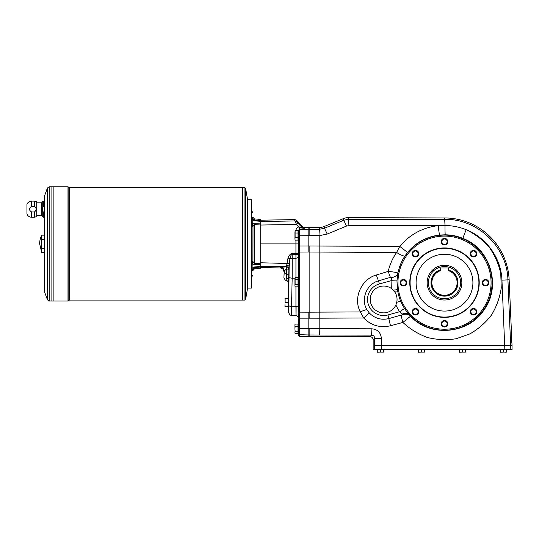 <?xml version="1.0" encoding="UTF-8"?>
<svg xmlns="http://www.w3.org/2000/svg" width="539" height="539" viewBox="0 0 539 539"><rect width="100%" height="100%" fill="white"/><g stroke="black" fill="none" stroke-linecap="round" stroke-linejoin="round"><path stroke-width="0.81" d="M308.834 336.7L370.01 336.7L371.587 335.123C373.493 335.319 374.538 336.383 374.713 338.303L381.349 338.303L381.349 345.795L374.72 345.795L512.05 345.795L511.909 342.636C511.538 342.912 511.019 331 511.41 331.276L509.146 279.815A64.707 64.707 0 0 0 444.709 217.951L348.275 217.648A12.646 12.626 78.9 0 0 343.437 218.591L324.141 226.535L324.478 228.24L319.681 229.21L320.011 235.509L319.647 229.21L309.143 229.21L309.143 227.485L304.562 227.633A2.527 2.527 -90 0 1 302.689 226.899L302.689 228.031L299.388 227L299.63 235.812L319.816 235.509L319.816 318.192L299.63 318.158L299.63 312.142L299.63 334.679L308.834 334.982L308.834 336.7L299.63 336.383A1.267 1.26 -90 0 1 298.417 335.117L298.417 230.429L295.931 230.638M448.286 269.716A13.488 13.488 0 0 1 455.489 290.481A13.488 13.488 0 0 1 433.511 290.481A13.488 13.488 0 0 1 440.713 269.716L440.713 267.95L448.286 267.95L448.286 270.046A13.172 13.172 0 0 1 455.212 290.326A13.172 13.172 0 0 1 433.787 290.326A13.172 13.172 0 0 1 440.713 270.046L440.713 269.716M448.286 270.046L448.286 270.618A12.626 12.626 0 0 1 454.741 290.049A12.626 12.626 0 0 1 434.259 290.049A12.626 12.626 0 0 1 440.713 270.618L440.713 270.046M44.313 206.363L43.329 206.363C41.867 208.222 41.867 210.095 43.329 211.989L44.313 211.989M43.329 206.363L43.329 201.094L41.577 202.866L41.577 215.492L42.237 216.631L42.237 201.727M31.66 206.363C28.729 208.249 28.729 210.122 31.66 211.989L34.381 211.989C36.74 210.116 36.74 208.243 34.381 206.363L31.66 206.363L31.66 201.094L34.381 201.094L36.733 201.727L36.733 216.631L34.381 217.257L34.381 211.989M31.66 211.989L31.66 217.257C29.429 217.15 27.86 216.078 26.95 214.037L26.95 204.315C27.866 202.287 29.436 201.215 31.66 201.094M34.381 206.363L34.381 201.094M247.596 287.9L247.596 199.895M252.124 262.5A1.577 1.253 0 0 0 252.959 261.395L253.35 262.668L254.401 263.517L260.222 263.699L260.222 264.689L254.32 264.534L252.225 263.841L252.016 263.16L252.016 224.642L252.225 223.961L254.32 223.261L260.222 223.112L260.222 220.768L254.401 220.229L260.222 220.768L260.222 219.407L254.401 218.901L252.959 217.325M260.222 223.112L260.222 224.096L254.401 224.285L253.013 225.888L252.959 261.395M260.222 263.699L260.222 224.096M260.222 264.689L260.222 267.034L254.401 267.573L253.35 268.22L254.401 267.573L254.32 267L260.222 266.495M254.401 267.573L254.401 268.9L260.222 268.388L260.222 267.034M247.785 199.706L251.383 199.706L251.383 288.096L247.785 288.096M252.077 266.906L252.036 266.562M252.077 220.896L252.144 220.39M252.144 219.407L253.35 219.582L253.013 218.847L254.138 220.175M260.222 221.307L254.32 220.801L254.401 220.229L253.35 219.582L254.401 220.229L254.401 218.901M252.171 217.102L252.959 218.234C252.959 211.167 252.959 211.167 252.959 218.234L252.959 218.369A1.577 0.957 -0 0 0 252.124 217.527L252.171 217.102C252.171 209.792 252.171 209.792 252.171 217.102L251.383 215.971M254.32 220.801L252.225 219.73L252.124 217.527M252.225 219.73L252.225 223.961L253.35 225.134M254.32 223.261L254.32 264.534M252.124 225.295A1.577 1.26 -0 0 1 252.959 226.407M254.32 267L252.225 268.072L252.016 269.271L252.225 263.841L253.35 262.668M47.419 299.785L47.419 188.01L44.313 196.553L44.313 291.249L47.419 299.785L49.197 301.031L53.145 301.031L53.152 186.763L67.988 186.763L67.988 301.031L68.851 300.466L68.851 187.336L69.43 187.713L244.949 187.713L244.949 300.088L245.568 299.563L245.568 188.232L244.949 187.713M251.383 271.831L252.171 270.699C252.171 278.009 252.171 278.009 252.171 270.699L252.959 269.567C252.959 276.635 252.959 276.635 252.959 269.567L253.35 268.22L252.959 269.433A1.577 0.95 0 0 1 252.124 270.268L252.016 269.271L251.383 269.702M252.225 268.072L253.35 268.22M252.959 269.567L252.171 270.699L252.124 270.268M308.834 227.485L308.834 252.003L299.63 252.043L299.63 246.027L299.63 252.043L298.417 252.286L298.417 257.406M299.63 252.043L299.63 312.142L308.834 312.182L308.834 334.982L371.587 335.123L371.917 328.817L319.816 328.675L319.647 334.982M260.222 225.039L296.538 224.446L297.912 223.234L302.689 228.031A2.527 2.52 180 0 0 304.562 228.765L304.562 227.633M298.417 230.429L299.428 229.176L298.97 226.879L299.388 227M284.215 272.532L284.242 271.05L286.526 268.907L286.35 278.319L286.553 273.697L284.215 272.532L283.891 277.881L285.286 280.139L286.108 280.395C287.469 280.671 288.203 281.506 288.311 282.894L288.311 312.243L288.675 305.303L289.147 266.94A2.527 1.604 1.6 0 0 286.681 265.336L286.425 266.872L280.523 267.27L280.179 267.944L260.222 267.593M288.311 282.901L288.608 280.415A2.527 2.109 3 0 0 286.35 278.319L286.108 280.395L285.286 280.139M302.689 226.899L295.938 220.155A1.9 1.893 76.1 0 0 294.563 219.602L260.222 220.202M288.87 270.073A2.527 1.172 1.1 0 0 286.64 268.907L286.425 266.872A2.527 2.52 26.7 0 1 288.904 269.392L288.608 280.415M294.941 278.225L292.172 278.171L292.185 258.403L289.861 258.808L288.992 269.224A2.527 2.52 26.7 0 0 286.512 266.711L260.222 266.279M288.311 312.243L290.123 315.099L291.323 315.382M289.086 276.972A3.16 1.199 -179.2 0 0 292.172 278.171L291.309 315.396L290.123 315.099M296.1 306.61C296.046 318.448 295.992 318.441 295.938 306.59L295.938 286.836M289.861 258.808C290.454 256.079 291.208 254.677 292.138 254.61L292.131 253.546C290.46 253.633 289.086 255.142 288.001 258.073L289.861 258.808M295.938 277.356L295.938 258.329L292.185 258.403L292.138 254.61L295.938 254.576A2.527 0.889 180 0 0 298.417 253.694L292.131 253.546M295.931 240.118L295.931 243.897L260.222 243.897M309.143 318.185L309.143 246L298.417 246.027M298.417 307.547L298.417 279.209L298.417 307.547A2.527 0.963 0 0 0 295.938 306.59L291.767 306.502A3.16 1.199 -179.2 0 1 288.675 305.303M298.417 257.447L295.938 258.329L295.931 253.512L295.931 243.897L298.417 243.897M304.562 228.765L299.428 229.176M295.931 230.604C296.073 228.644 297.083 227.404 298.97 226.879L296.538 224.446L294.9 220.956A1.893 1.886 -13.9 0 1 296.268 221.509L295.938 220.155M286.681 265.336L288.001 258.073M289.335 263.517L260.222 262.762M288.783 274.863L286.553 273.697L286.526 268.907A3.786 0.485 90.5 0 0 286.148 266.872M283.891 277.881L284.242 271.05A3.786 3.78 26.7 0 0 280.523 267.27M283.891 271.73A3.8 3.786 -63.3 0 0 280.179 267.944M398.651 290.831C397.681 285.111 397.735 279.397 398.806 273.691A46.57 46.57 0 0 1 470.567 244.073A46.57 46.57 0 0 1 469.887 321.702A46.57 46.57 0 0 1 398.651 290.831L397.674 291.006L397.445 289.605L393.362 290.211L394.231 291.222L397.674 291.006A47.56 47.56 0 0 0 409.391 314.749L410.523 316.245A7.573 7.256 -34.6 0 0 403.199 314.533L388.929 318.569A7.573 0.384 -104.9 0 0 390.519 325.758C380.096 328.123 371.142 325.529 363.657 317.97L319.816 318.192L319.816 328.675L298.417 328.379M288.439 306.994L288.439 298.229M285.124 302.547L285.124 298.512L288.122 298.512L284.969 298.512L285.124 302.547L288.122 302.547M288.122 306.718L284.969 306.718L284.969 304.663L285.124 306.651L288.122 306.651M288.439 307.87L288.392 297.4M298.033 237.746L295.109 237.746L294.941 238.932L295.109 240.118L294.941 238.932L295.109 240.118L298.033 240.118L298.033 230.638L295.109 230.638L295.109 233.01L298.033 233.01M295.109 237.746L295.109 233.01M294.941 231.824L294.941 238.932M294.941 324.707L295.109 324.074L294.941 325.26L295.109 324.074L294.941 325.26L295.109 324.074L298.033 324.074L298.033 326.445L295.109 326.445L294.941 325.26L294.941 328.81L295.109 326.445M298.033 331.182L295.109 331.182L294.941 332.368L295.109 333.553L298.033 333.553L298.033 326.445M295.109 333.553L294.941 332.913M295.109 331.182L294.941 328.81L295.109 331.182M298.033 284.464L295.109 284.464L294.941 285.65L295.109 286.836L294.941 285.65L295.109 286.836L298.033 286.836L298.033 277.356L295.109 277.356L295.109 279.728L298.033 279.728M295.109 284.464L295.109 279.728M294.941 278.542L294.941 285.65M309.143 336.7L309.143 328.675M298.417 230.773A1.26 1.26 180 0 1 299.63 229.513L309.143 229.21L309.143 235.509M404.58 308.524L399.615 311.744A53.482 53.482 0 0 1 395.882 304.946A13.414 13.414 0 0 1 377.394 311.326A13.414 13.414 0 0 1 372.186 292.475A13.414 13.414 0 0 1 391.334 288.459L391.044 280.704L392.089 277.315L390.438 277.376L378.499 280.839C366.628 284.006 360.584 299.233 366.877 309.696L369.316 312.997C374.8 318.475 381.336 320.328 388.929 318.569L387.932 314.971A16.103 16.103 0 0 1 368.124 303.747A16.103 16.103 0 0 1 379.355 283.938L391.044 280.704L396.96 280.927L397.829 273.495A47.56 47.56 0 0 1 397.903 273.111L397.91 273.084C399.17 266.893 401.515 261.179 404.957 255.937A9.473 1.799 33.5 0 1 396.623 252.461L399.743 246.404L407.551 252.4L404.957 255.937M400.544 300.829L396.731 302.406L395.882 304.946M471.645 255.513A2.641 2.641 0 0 0 475.385 255.513A2.641 2.641 0 0 0 475.385 251.774A2.641 2.641 0 0 0 471.645 251.774A2.641 2.641 0 0 0 471.645 255.513M475.829 255.964A3.274 3.274 0 0 1 470.352 254.496A3.274 3.274 0 0 1 474.36 250.48A3.274 3.274 0 0 1 475.829 255.964M482.89 282.665A2.641 2.641 0 0 0 485.538 285.306A2.641 2.641 0 0 0 488.179 282.665A2.641 2.641 0 0 0 485.538 280.017A2.641 2.641 0 0 0 482.89 282.665M485.538 285.939A3.274 3.274 0 0 1 482.701 281.028A3.274 3.274 0 0 1 488.374 281.028A3.274 3.274 0 0 1 485.538 285.939M471.645 309.81A2.641 2.641 0 0 0 471.645 313.55A2.641 2.641 0 0 0 475.385 313.55A2.641 2.641 0 0 0 475.385 309.81A2.641 2.641 0 0 0 471.645 309.81M471.201 313.994A3.274 3.274 0 0 1 472.669 308.517A3.274 3.274 0 0 1 476.678 312.526A3.274 3.274 0 0 1 471.201 313.994M444.5 321.055A2.641 2.641 0 0 0 441.859 323.696A2.641 2.641 0 0 0 444.5 326.344A2.641 2.641 0 0 0 447.141 323.696A2.641 2.641 0 0 0 444.5 321.055M441.225 323.696A3.274 3.274 0 0 1 446.137 320.86A3.274 3.274 0 0 1 446.137 326.533A3.274 3.274 0 0 1 441.225 323.696M417.354 309.81A2.641 2.641 0 0 0 413.615 309.81A2.641 2.641 0 0 0 413.615 313.55A2.641 2.641 0 0 0 417.354 313.55A2.641 2.641 0 0 0 417.354 309.81M413.17 309.366A3.274 3.274 0 0 1 418.648 310.835A3.274 3.274 0 0 1 414.632 314.843A3.274 3.274 0 0 1 413.17 309.366M406.11 282.665A2.641 2.641 0 0 0 403.462 280.017A2.641 2.641 0 0 0 400.821 282.665A2.641 2.641 0 0 0 403.462 285.306A2.641 2.641 0 0 0 406.11 282.665M403.462 279.391A3.274 3.274 0 0 1 406.298 284.302A3.274 3.274 0 0 1 400.625 284.302A3.274 3.274 0 0 1 403.462 279.391M417.354 255.513A2.641 2.641 0 0 0 417.354 251.774A2.641 2.641 0 0 0 413.615 251.774A2.641 2.641 0 0 0 413.615 255.513A2.641 2.641 0 0 0 417.354 255.513M417.799 251.329A3.274 3.274 0 0 1 416.33 256.813A3.274 3.274 0 0 1 412.322 252.798A3.274 3.274 0 0 1 417.799 251.329M324.141 226.535A12.646 12.626 -101.2 0 1 319.344 227.485L309.143 227.485M444.5 244.275A2.641 2.641 0 0 0 447.141 241.627A2.641 2.641 0 0 0 444.5 238.986A2.641 2.641 0 0 0 441.859 241.627A2.641 2.641 0 0 0 444.5 244.275M309.143 246L399.743 246.404C409.842 234.431 422.67 227.505 438.22 225.632L445.012 225.511C452.356 225.578 459.41 226.98 466.168 229.715A9.473 0.458 -67.4 0 0 463.014 238.44C457.375 236.102 451.487 234.889 445.342 234.788L439.669 235.044C426.733 236.56 416.027 242.348 407.551 252.4M369.316 312.997L363.657 317.97L360.423 311.94C352.762 298.39 361.271 279.114 376.384 274.991L388.242 271.393C389.791 264.534 392.587 258.221 396.623 252.461L309.143 252.009M370.01 336.7A3.167 3.16 -45 0 1 373.163 339.853L373.163 349.582L512.05 349.582L512.05 345.795M444.709 217.951L444.702 219.333C477.621 218.618 507.206 247.017 507.927 279.869L509.146 279.815M343.437 218.591L343.761 220.242L348.598 219.285L348.908 225.592L438.22 225.632A9.473 0.492 84.1 0 0 439.669 235.044M324.478 228.24L327.207 234.067L346.489 226.077L343.761 220.242L324.478 228.24M403.199 314.533L402.215 314.116A7.573 5.747 141.1 0 1 409.391 314.749A47.56 47.56 0 0 0 483.18 310.336A47.56 47.56 0 0 0 463.527 239.073A47.56 47.56 0 0 0 397.903 273.111A7.573 5.747 -171.9 0 1 392.082 277.329A7.573 5.767 -171.9 0 0 397.91 273.084C397.176 272.552 393.948 271.993 388.242 271.393A7.573 0.539 72.5 0 0 390.438 277.376M401.259 315.194A7.573 0.384 -105.1 0 0 402.869 322.443L410.523 316.245C430.263 337.704 468.795 334.193 484.325 309.48C501.519 285.832 490.295 248.674 463.014 238.44M397.445 289.605L396.96 280.927M402.215 314.116L399.615 311.744L387.932 314.971M391.334 288.459L393.362 290.211A13.414 13.414 0 0 0 391.334 288.459M394.231 291.222C396.738 294.584 397.566 298.31 396.731 302.406A13.414 13.414 0 0 0 394.231 291.222M366.877 309.696A7.573 1.476 -27.2 0 0 360.423 311.94L309.143 312.175M447.774 241.627A3.274 3.274 0 0 1 442.863 244.463A3.274 3.274 0 0 1 442.863 238.79A3.274 3.274 0 0 1 447.774 241.627M444.5 247.94A34.725 34.725 0 0 1 474.569 300.021A34.725 34.725 0 0 1 414.43 300.021A34.725 34.725 0 0 1 444.5 247.94M444.5 248.257A34.408 34.408 0 0 1 474.3 299.866A34.408 34.408 0 0 1 414.7 299.866A34.408 34.408 0 0 1 444.5 248.257M444.5 254.253A28.412 28.412 0 0 1 469.105 296.868A28.412 28.412 0 0 1 419.894 296.868A28.412 28.412 0 0 1 444.5 254.253M427.137 282.665A17.363 17.363 0 0 1 453.178 267.627A17.363 17.363 0 0 1 453.178 297.696A17.363 17.363 0 0 1 427.137 282.665A17.363 17.363 0 0 1 444.5 265.303A17.363 17.363 0 0 1 461.862 282.665A17.363 17.363 0 0 1 444.5 300.021A17.363 17.363 0 0 1 427.137 282.665A17.363 17.363 0 0 1 444.5 265.303A17.363 17.363 0 0 1 461.862 282.665A17.363 17.363 0 0 1 444.5 300.021A17.363 17.363 0 0 1 427.137 282.665M383.229 349.643L377.61 349.831L383.168 349.582M380.419 352.102L383.579 352.102L383.579 349.899L377.266 349.899L377.266 352.236L380.419 352.102L380.419 349.899M383.579 352.102L377.266 352.102M500.374 352.102L506.687 352.102L506.687 349.899L500.374 349.899L500.374 352.236L503.527 352.102L503.527 349.899M506.687 352.102L505.104 352.236M500.778 349.582L506.397 349.899L500.657 349.899M462.489 352.102L465.649 352.102L465.649 349.899L459.336 349.899L459.336 352.236L462.489 352.102L462.489 349.899M465.649 352.102L459.336 352.102M465.298 349.831L459.679 349.831L465.366 349.899M424.267 349.643L418.648 349.831L424.2 349.582M421.458 352.102L424.611 352.102L424.611 349.899L418.298 349.899L418.298 352.236L421.458 352.102L421.458 349.899M424.611 352.102L418.298 352.102M36.733 202.866L41.577 202.866M41.786 235.152A17.356 8.678 0 0 0 41.786 239.525A17.356 17.356 0 0 0 41.786 248.277A17.356 8.678 180 0 0 41.786 252.65L39.643 243.897A18.939 18.939 0 0 1 41.786 235.152L44.313 235.152M49.197 301.031L49.197 186.763L51.892 186.77L51.885 301.031L51.892 186.763L53.152 186.77L53.145 301.031L67.988 301.031M245.568 299.563L247.596 288.096L247.596 199.706L245.568 188.232M69.43 187.713L69.43 300.088L242.543 300.088L242.55 187.713L242.543 300.088L244.949 300.088M41.786 248.277L44.313 248.277M41.786 252.65L44.313 252.65M41.786 239.525L44.313 239.525M444.5 298.761A16.096 16.096 0 0 0 458.44 274.614A16.096 16.096 0 0 0 430.56 274.614A16.096 16.096 0 0 0 444.5 298.761M42.237 216.631L43.329 217.257L43.329 211.989M251.383 218.1L253.013 218.847M253.013 225.888L251.383 223.86M251.383 263.942L253.013 261.914M252.959 226.535L251.383 225.006M252.959 261.267L251.383 262.796M252.016 269.271L253.013 268.954M298.417 333.419A1.26 1.26 180 0 0 299.63 334.679L299.63 336.383M298.417 235.812L299.63 235.812L299.63 246.027M299.63 312.142L298.417 311.899M299.63 318.158L298.417 318.158M296.268 221.509L297.912 223.234M294.563 219.602L294.9 220.956L260.222 221.522M285.124 298.572L288.122 298.572M285.124 302.675L288.122 302.675M298.101 239.04L298.101 231.716L298.033 239.1M298.101 332.475L298.101 325.152L298.033 332.536M298.101 285.758L298.101 278.434L298.033 285.818M348.908 225.592L346.489 226.077M320.011 235.509L327.207 234.067M510.831 349.582L507.927 279.869L501.957 280.152L504.854 349.582M501.957 280.152C501.176 258.235 486.596 237.686 466.168 229.715C474.974 233.98 482.621 239.767 489.122 247.078C494.741 255.082 498.622 263.861 500.751 273.408L501.263 287.907C499.808 297.582 496.56 306.61 491.521 314.992C485.551 322.74 478.329 329.053 469.846 333.931L456.156 338.735C446.487 340.23 436.907 339.819 427.4 337.495C418.224 334.106 410.044 329.093 402.869 322.443L390.519 325.758M381.349 338.303C380.783 332.563 377.637 329.403 371.917 328.817M373.163 339.853L374.713 338.303L374.72 349.582M319.344 227.485L319.647 229.21M348.275 217.648L348.598 219.285L444.702 219.333L445.012 225.511A9.473 0.492 -89.1 0 0 445.342 234.788M398.806 273.691L397.829 273.495C396.994 275.712 395.04 277.046 391.961 277.511M376.384 274.991A7.573 0.485 72.3 0 0 378.499 280.839L379.355 283.938M381.349 345.795L381.349 349.582M43.329 201.094L44.313 201.094M69.43 300.088L68.851 300.466M252.959 212.912L251.383 210.176M254.401 268.9L252.959 270.47M251.383 277.619L252.959 274.89M291.309 315.396L296.019 315.645C297.683 316.191 298.478 317.033 298.417 318.165M68.851 187.336L67.988 186.763M49.197 186.763L47.419 188.01M36.733 215.492L41.577 215.492M43.329 217.257L44.313 217.257M31.66 217.257L34.381 217.257"/></g></svg>
